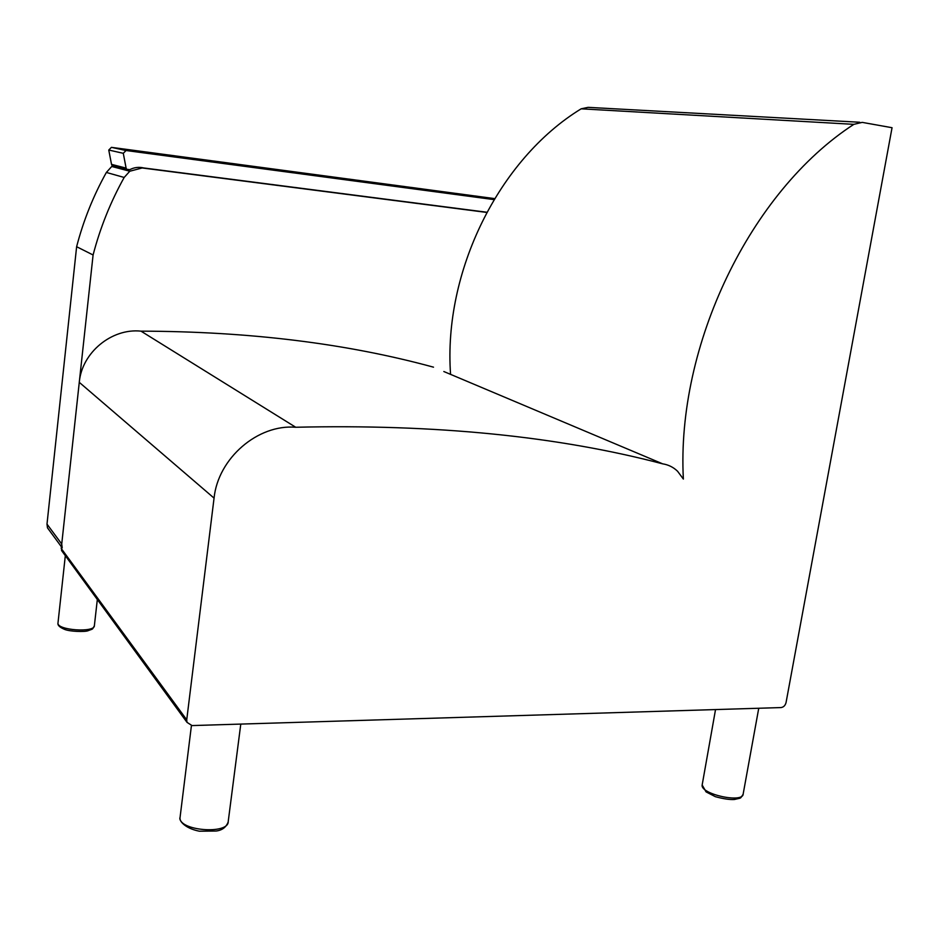<?xml version="1.0" encoding="UTF-8"?>
<svg xmlns="http://www.w3.org/2000/svg" width="939" height="939" viewBox="0 0 939 939"><rect width="100%" height="100%" fill="white"/><g stroke="black" fill="none" stroke-linecap="round" stroke-linejoin="round"><path stroke-width="1.41" d="M859.725 122.246L588.06 107.351L581.159 108.818L853.833 124.347L862.213 122.375L892.05 127.716L786.06 702.536C785.262 705.518 783.584 707.196 781.013 707.572L192.025 725.577L187.002 722.349L186.732 719.826L61.246 548.493L62.725 552.12M853.833 124.347C750.238 191.579 676.174 345.575 683.369 479.066L677.571 471.249C673.38 467.211 668.415 464.735 662.652 463.843C557.883 436.224 435.567 424.029 295.715 427.257C257.955 424.041 218.106 458.103 214.057 498.116L186.732 719.826M450.567 374.368C443.173 272.052 498.785 159.149 581.159 108.818M662.652 463.843L443.83 371.527M295.715 427.257L140.991 331.15C249.258 331.455 346.761 343.463 433.513 367.172M61.246 548.493L79.275 382.337C81.834 352.536 111.788 327.993 140.991 331.15M76.622 246.711C83.371 220.7 93.29 195.946 106.365 172.447L111.753 166.473L129.782 171.227L124.171 177.459C110.52 201.991 100.156 227.837 93.09 254.985L76.622 246.711L46.997 524.115L47.466 527.835L49.896 531.134M139.794 167.377L142.165 167.964L129.782 171.227M486.719 212.425L142.165 167.964M93.09 254.985L61.728 544.021L46.997 524.115M62.209 547.883L61.728 544.021M486.825 212.237L143.69 167.952C138.843 166.79 134.195 167.365 129.758 169.677L126.659 169.266L126.108 168.116L123.291 153.315L126.037 150.522L493.996 199.608M126.037 150.522L111.424 147.353L494.607 198.599M114.581 166.121L112.058 165.464L111.518 164.36L108.76 150.04L111.424 147.353M214.057 498.116L79.275 382.337M124.171 177.459L106.365 172.447M97.327 599.516L94.381 625.632C95.05 632.956 56.716 630.28 57.983 623.05L58.007 622.827M758.747 708.252L743.183 793.913C743.406 803.667 700.201 794.183 702.161 784.981L702.243 784.511M240.783 724.086L228.224 821.496C228.858 834.935 178.046 830.78 180.053 817.482L180.124 816.871M123.291 153.315L108.76 150.04M126.108 168.116L111.518 164.36M187.002 722.349L61.481 550.418M47.466 527.835L61.422 546.815M94.358 625.82C91.858 630.163 93.665 628.426 87.937 630.773C84.416 632.064 70.049 631.536 64.897 629.506C59.779 627.428 57.467 625.28 57.983 623.05L65.319 555.677M743.113 794.312C739.721 799.183 742.174 797.54 734.486 799.476C729.943 799.828 723.582 798.901 715.377 796.683L706.058 791.882L702.161 784.981L715.53 709.567M228.165 822.012C226.111 827.306 222.085 830.311 216.099 831.027L199.338 831.203C183.516 828.069 178.656 819.63 180.053 817.482L191.427 725.565M126.659 169.266L112.058 165.464"/></g></svg>
